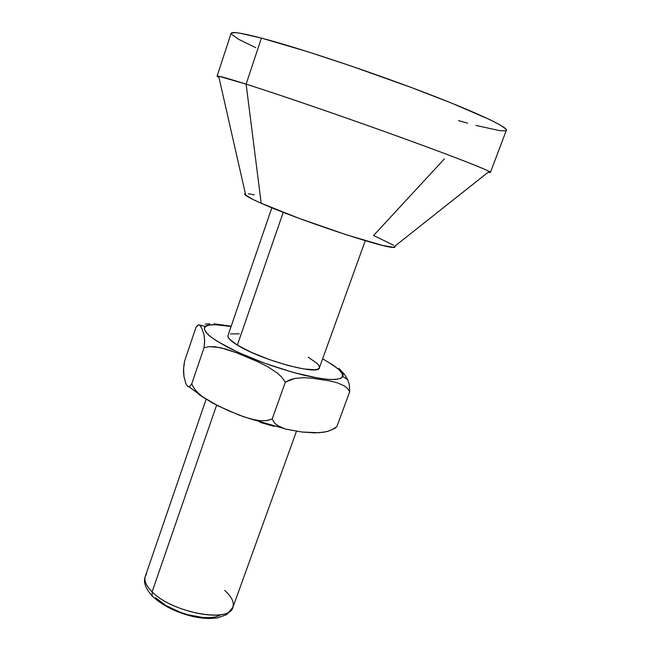 <?xml version="1.0" encoding="UTF-8"?>
<svg xmlns="http://www.w3.org/2000/svg" width="651" height="651" viewBox="0 0 651 651"><rect width="100%" height="100%" fill="white"/><g stroke="black" fill="none" stroke-linecap="round" stroke-linejoin="round"><path stroke-width="0.98" d="M213.959 323.799L231.195 326.184L213.959 323.799M338.935 368.271L344.395 374.358L347.724 379.728L342.613 376.392C345.071 373.983 338.422 368.108 322.644 358.758L333.581 365.414L339.016 369.727L342.092 373.438L342.613 376.392L347.724 379.728L344.395 374.358L338.935 368.271M334.834 428.382L336.876 426.592L349.733 391.658L347.406 388.338L344.355 385.905L337.21 382.764L329.333 380.851L312.724 378.288L304.017 377.67L294.846 378.402L285.317 382.153L281.81 377.246L277.472 373.153L267.748 366.725L257.397 361.574L236.362 352.712L220.323 347.618L209.386 346.625L204.032 347.699L209.386 346.625L214.863 346.731L225.726 349.017L236.362 352.712L257.397 361.574L267.748 366.725L277.472 373.153L281.81 377.246L285.317 382.153L272.175 419.057L285.317 382.153L290.094 379.736L294.846 378.402L304.017 377.67L312.724 378.288L329.333 380.851L337.21 382.764L344.355 385.905L347.406 388.338L349.733 391.658L336.876 426.592L331.855 429.782L326.712 431.605L319.177 432.744L302.08 432.044L285.341 429.033L280.833 427.357L276.708 424.932L274.079 422.401L272.175 419.057L265.885 420.717L259.35 420.652L249.748 418.715L238.852 415.012L217.841 405.785L202.339 396.622L197.359 392.276L194.128 388.427L191.703 383.976L204.032 347.699L204.658 341.799L204.048 334.704L201.761 328.283L199.898 325.329L201.761 328.283L204.048 334.704L204.674 340.855L204.032 347.699L191.703 383.976L189.506 386.596L187.968 386.759L185.95 383.805L183.981 376.644L183.492 371.29L183.907 365.203L184.607 361.093L196.016 327.274L197.286 325.646L199.173 324.914L205.496 326.46L209.231 325.077L215.294 324.711L231.081 326.517C215.457 324.149 206.928 324.133 205.496 326.46L198.319 324.955L196.016 327.274L184.607 361.093L183.574 368.547L183.981 376.644L185.95 383.805L187.968 386.759L189.506 386.596L191.703 383.976L194.616 389.103L198.547 393.44L202.998 397.11L212.755 403.164L228.232 410.602L244.255 416.99L255.322 420.05L260.978 420.79L266.69 420.619L272.175 419.057L274.47 422.865L277.692 425.624L285.341 429.033L302.08 432.044L314.848 432.866L323.547 432.264L327.99 431.255L332.49 429.473L336.876 426.592L333.589 428.887M206.115 399.258L145.295 576.42C143.895 580.798 146.166 585.941 152.114 591.84L152.171 595.966L152.114 591.84C144.994 584.671 143.147 578.763 146.565 574.109M271.849 207.767L227.964 335.599C227.345 337.698 230.478 340.872 237.355 345.103L283.226 212.316L237.355 345.103C260.734 359.97 319.332 375.92 319.389 367.791L318.005 369.076L314.848 369.76L303.708 368.962L287.571 365.357L269.066 359.474L251.327 352.321L237.355 345.103L229.339 339.025L227.948 336.705L227.98 335.558M475.848 125.407L500.017 130.713L505.526 130.818L506.38 130.167L505.892 129.036L500.692 125.293L489.764 119.605L451.566 103.102L411.489 87.576L351.044 65.987L307.524 51.657L261.417 38.092L246.127 84.15L261.197 203.267C296.986 219.346 384.171 248.332 393.318 247.396C395.084 247.445 395.58 247.055 394.807 246.216L395.157 246.794L393.863 247.396L382.454 245.394L346.422 234.799L299.81 218.614L261.197 203.267L246.127 84.15L261.417 38.092C241.781 33.006 231.675 31.411 231.097 33.323L217.092 76.175C217.296 75.435 226.971 78.096 246.127 84.15C280.573 95.062 347.121 117.945 402.228 137.914C457.458 157.916 491.367 171.351 490.415 172.425L488.144 172.263C490.773 172.808 491.114 172.539 489.161 171.449C482.765 167.868 445.015 153.294 391.837 134.163C338.732 115.056 278.433 94.387 246.127 84.15L218.679 76.2C216.482 75.825 216.571 76.248 218.964 77.469L217.092 76.175M224.652 590.367C232.903 597.87 235.239 604.25 231.666 609.491C223.863 622.69 170.7 611.24 152.114 591.84L216.604 405.174L152.114 591.84C172.149 612.794 229.844 623.316 232.912 607.277L226.792 614.544L217.784 617.823C210.615 618.963 202.445 618.556 193.274 616.603C176.152 612.51 162.449 605.633 152.171 595.958L152.708 596.715M219.631 615.577L215.131 617.01L209.484 617.669L202.9 617.506L188.041 614.772L180.376 612.306L166.2 605.674L155.475 597.756M204.17 397.948L198.636 394.294M260.075 422.344L274.209 426.405M349.733 391.658L349.294 384.513L347.724 379.728L349.294 384.513L349.733 391.658M209.606 323.742L205.138 324.141M205.496 326.46C203.348 327.787 204.373 330.651 208.58 335.045C212.649 338.447 219.143 342.589 228.078 347.463C238.608 352.704 250.855 357.977 264.811 363.299C279.051 368.271 292.299 372.291 304.57 375.367C315.507 377.735 324.174 379.118 330.578 379.517C338.26 379.435 342.271 378.394 342.613 376.392L340.457 378.434L335.615 379.46L328.194 379.387L318.42 378.174L293.422 372.502L264.811 363.299L237.737 352.183L216.986 341.181L210.086 336.323L205.83 332.165L204.316 328.845L205.496 326.46M490.415 172.425L506.356 130.257C508.073 127.165 474.725 111.492 419.342 90.53C364.08 69.6 296.71 47.32 261.417 38.092L240.007 33.217L235.695 32.648L231.3 33.022M231.178 33.933L238.461 39.231L255.794 47.702M458.524 120.581L467.548 123.153M245.207 193.616L245.362 193.591C244.239 193.754 244.377 194.372 245.785 195.438C248.023 197.107 253.158 199.719 261.197 203.267L252.848 199.418L244.8 194.527M444.356 158.934L373.552 235.516L393.562 245.199M248.43 193.729L254.248 194.828M230.438 333.93L239.299 333.817M308.232 357.22L316.98 363.291L319.047 365.764L319.405 367.725M145.295 576.42C143.114 581.921 145.401 588.431 152.171 595.958M489.161 171.449L393.318 247.396M296.441 431.336L232.912 607.277M189.067 386.816L202.005 396.361M251.449 419.179L282.778 428.171M218.679 76.2L245.785 195.438M365.284 240.675L319.389 367.791"/></g></svg>
